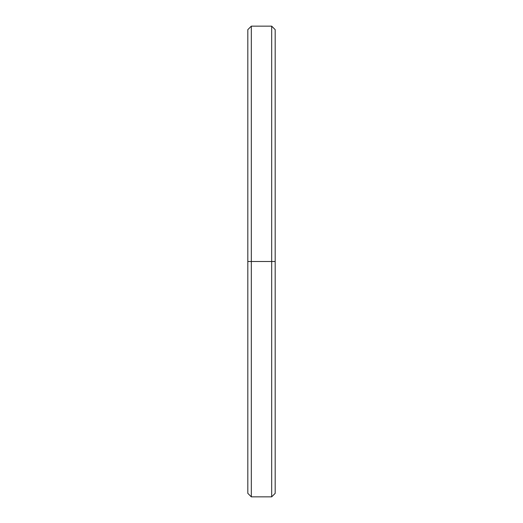 <?xml version="1.0" encoding="UTF-8"?>
<svg xmlns="http://www.w3.org/2000/svg" width="523" height="523" viewBox="0 0 523 523"><rect width="100%" height="100%" fill="white"/><g stroke="black" fill="none" stroke-linecap="round" stroke-linejoin="round"><path stroke-width="0.78" d="M275.183 261.5L271.679 261.5L271.679 496.85L271.679 261.5L251.321 261.5L251.321 496.85L251.321 261.5L247.817 261.5L247.817 493.346L251.321 496.85L271.679 496.85L275.183 493.346L275.183 29.654L271.679 26.15L271.679 261.5L271.679 26.15L251.321 26.15L251.321 261.5L251.321 26.15L247.817 29.654L247.817 261.5L275.183 261.5L275.183 35.956M247.817 487.044L247.817 261.5"/></g></svg>
